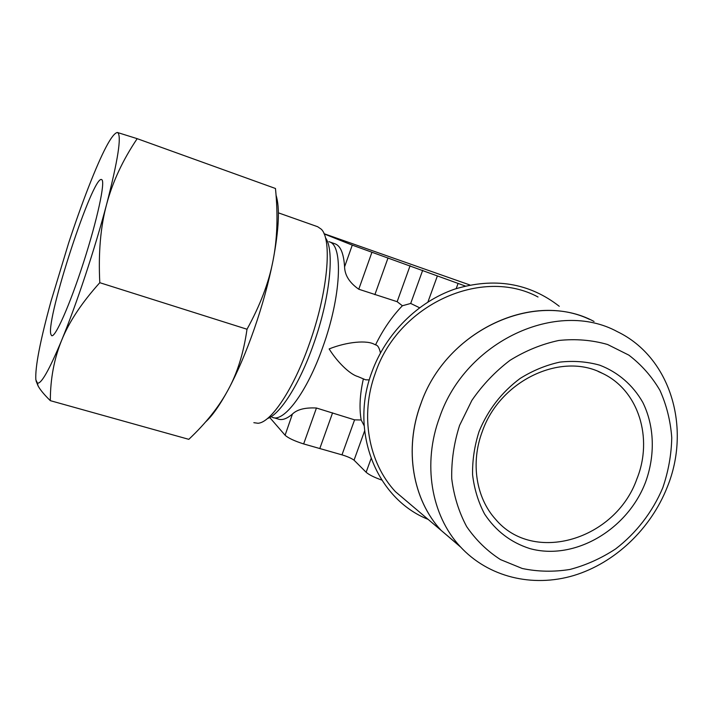 <?xml version="1.0" encoding="UTF-8"?>
<svg xmlns="http://www.w3.org/2000/svg" width="713" height="713" viewBox="0 0 713 713"><rect width="100%" height="100%" fill="white"/><g stroke="black" fill="none" stroke-linecap="round" stroke-linejoin="round"><path stroke-width="1.07" d="M419.538 307.731L410.697 303.453L402.382 305.761C392.034 316.465 383.095 329.486 375.546 344.834L375.911 344.985C377.819 345.324 379.334 347.971 380.457 352.926M369.281 379.922L365.502 379.771L357.774 376.517C349.825 374.361 337.044 361.758 329.148 348.924C347.222 341.705 367.177 339.994 374.566 344.432L374.878 344.566M420.723 404.164C445.108 332.374 530.65 291.082 589.508 319.362M414.841 508.128L395.421 491.667C368.443 462.701 359.789 415.394 375.279 373.273C398.237 304.335 482.068 266.671 538.021 297M459.573 425.429L471.872 400.394C482.558 384.877 495.268 371.526 509.982 360.35C525.517 350.725 541.773 344.103 558.742 340.475C575.703 338.693 591.977 340.03 607.574 344.495L628.83 355.119C641.45 364.744 651.816 376.491 659.935 390.359C666.575 405.127 670.514 420.893 671.753 437.648C671.405 454.609 668.411 471.338 662.76 487.835C652.547 511.996 636.201 533.164 615.604 548.93C601.228 558.359 586.015 565.204 569.972 569.446C553.751 572.058 537.852 571.746 522.273 568.493L500.508 559.607C487.184 551.042 475.91 540.053 466.667 526.622C458.869 512.032 453.887 496.052 451.73 478.681C451.329 460.892 453.94 443.138 459.573 425.429M439.698 417.069C465.589 341.081 557.379 298.899 617.342 331.661C670.719 357.293 691.45 428.05 667.252 487.122C650.755 528.966 614.891 563.065 573.733 575.525C532.593 587.779 488.191 577.209 460.037 546.408C431.142 515.196 422.283 463.495 439.698 417.069M594.054 321.483C535.231 289.425 445.759 330.262 420.741 404.182C403.906 449.342 412.711 499.768 441.062 530.329L460.687 547.121M428.112 519.367C376.749 499.011 349.245 432.096 371.821 372.177C385.724 333.711 417.729 301.786 454.787 289.086C494.394 277.188 529.215 282.918 559.25 306.269M253.846 422.684L257.937 423.255C270.833 422.818 293.453 389.334 309.335 343.88C327.828 292.482 332.445 239.301 321.189 229.14L317.677 226.734L278.391 212.848M465.259 286.02L352.275 245.129L344.584 266.831C343.728 253.543 340.564 245.878 335.092 243.837L329.049 241.725M402.382 305.761L397.15 301.688L358.764 289.228C349.664 282.847 344.94 275.521 344.602 267.25L344.584 266.831M273.605 417.675L277.954 418.95C281.885 420.563 286.715 418.923 292.437 414.048L292.669 413.825C297.473 409.378 305.396 407.444 316.447 408.014L354.584 419.859L361.17 419.984L364.138 425.697M292.437 414.048L285.093 435.224C288.177 438.058 294.362 440.964 303.649 443.932L341.982 454.858C347.311 456.463 351.331 458.236 354.049 460.179L366.125 472.256C368.933 474.742 374.138 477.345 381.749 480.063M324.023 233.695L469.903 284.986M36.042 380.876L38.092 385.947C40.258 389.904 44.331 394.806 50.32 400.661C50.365 378.79 54.143 358.666 61.657 340.288C69.009 321.973 81.719 302.775 99.793 282.696C98.296 252.803 100.551 226.752 106.567 204.524C100.586 227.028 93.51 250.682 85.328 275.468C77.129 300.173 69.241 321.777 61.657 340.288C49.233 370.038 41.149 384.307 37.397 383.068L35.837 379.753C35.053 367.186 40.124 340.992 51.033 301.171L68.671 242.919C75.213 223.044 81.763 204.622 88.332 187.671C102.235 152.047 111.905 133.643 117.342 132.458L117.743 132.627C121.7 136.183 117.975 160.149 106.567 204.524C112.485 182.163 122.689 160.211 137.181 138.67L117.342 132.458M254.238 328.996C262.366 305.485 268.614 282.785 272.981 260.887C268.846 282.517 260.183 305.307 247.01 329.237C243.65 352.819 237.384 372.979 228.205 389.726C237.349 372.649 246.03 352.4 254.238 328.996M363.38 378.861C359.86 394.378 359.129 408.086 361.17 419.993M50.837 334.228C45.908 318.559 93.047 174.462 101.602 179.578L101.781 179.676C105.515 181.521 97.369 219.613 83.501 262.553C69.669 305.521 54.892 338.568 51.559 335.573L50.837 334.228M636.869 478.967C615.684 539.589 533.609 564.785 495.544 519.251C476.061 497.808 470.446 462.737 482.318 431.454C499.956 380.421 561.416 351.58 602.414 373.354C638.625 390.278 653.384 438.335 636.869 478.967M645.425 482.514C627.199 530.044 574.33 560.944 529.857 548.582C510.918 542.54 495.82 531.016 484.564 514.002C478.271 502.041 474.279 488.975 472.585 474.796C472.318 460.286 474.484 445.83 479.1 431.427C487.995 409.868 501.676 392.212 520.125 378.451C532.754 370.582 545.98 365.136 559.803 362.124C573.635 360.591 586.933 361.607 599.704 365.172C618.109 372.213 633.055 385.243 642.814 402.426C654.534 426.187 655.345 455.545 645.425 482.514M205.504 422.034C212.269 415.911 219.836 405.144 228.205 389.726C219.123 406.624 205.986 423.157 188.802 439.333L50.32 400.661M275.503 188.856L275.468 188.49C278.123 215.068 277.295 239.203 272.981 260.887C278.952 229.399 279.977 207.545 276.065 195.309M247.01 329.237L99.793 282.696M275.468 188.49L137.181 138.67M269.728 417.506L284.977 435.09M324.112 233.9L352.275 245.129M316.447 408.014L303.649 443.932M371.928 252.277L358.764 289.228M332.579 412.836L319.789 448.566M388.024 257.937L374.869 294.683M364.61 430.946L354.049 460.179M422.702 270.245L410.697 303.453M460.66 547.085L441.017 530.294C412.667 499.724 403.861 449.306 420.697 404.146M267.455 418.54C279.995 414.565 299.603 384.004 313.453 344.486C330.083 298.239 334.86 249.755 325.431 237.786M272.036 417.221C283.4 423.272 306.973 392.408 322.864 346.928C341.108 296.581 343.318 245.629 329.584 241.921L328.907 241.662M354.584 419.859L341.982 454.858M410.109 265.691L397.15 301.688M371.09 458.584L366.125 472.256M437.363 275.984L427.934 301.973M458.067 283.498L456.195 288.613M375.911 344.985L374.566 344.432M602.414 373.354L598.171 371.455M37.397 383.068L38.092 385.947M460.037 546.408L441.062 530.329M441.017 530.294L395.421 491.667"/></g></svg>
